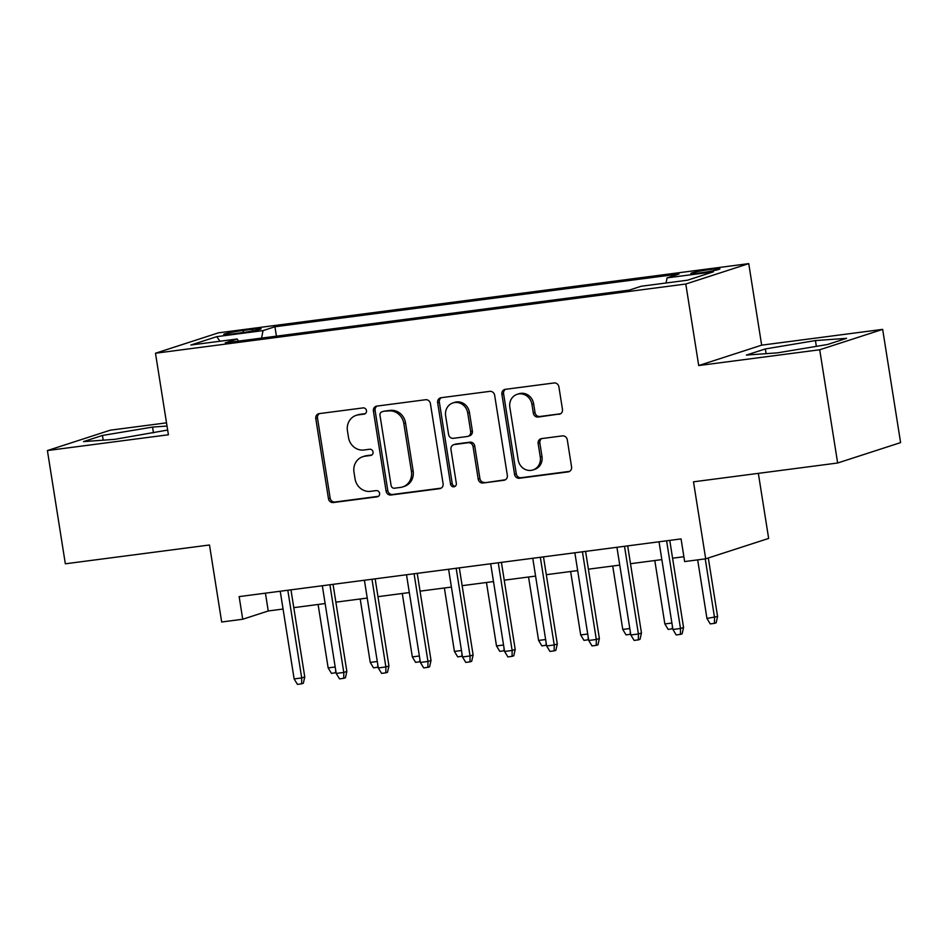 <?xml version="1.0" encoding="UTF-8"?>
<svg xmlns="http://www.w3.org/2000/svg" width="948" height="948" viewBox="0 0 948 948"><rect width="100%" height="100%" fill="white"/><g stroke="black" fill="none" stroke-linecap="round" stroke-linejoin="round"><path stroke-width="1.42" d="M366.485 410.638A3.152 2.903 -107.9 0 0 363.096 407.901L319.203 413.624A4.515 4.159 -107.9 0 0 315.779 418.613L328.458 498.648A4.515 4.159 -107.9 0 0 333.293 502.547L377.186 496.823A3.152 2.903 -107.9 0 0 379.579 493.327A3.152 2.903 -107.9 0 0 376.202 490.602L370.514 491.337A14.433 13.296 -107.9 0 1 355.05 478.835L353.983 472.163A14.433 13.296 -107.9 0 1 362.764 456.711A14.433 13.296 -107.9 0 1 364.956 456.213L370.632 455.467A3.152 2.903 -107.9 0 0 373.038 451.983A3.152 2.903 -107.9 0 0 369.649 449.245L363.973 449.992A14.433 13.296 -107.9 0 1 348.497 437.49L347.442 430.819A14.433 13.296 -107.9 0 1 356.211 415.354A14.433 13.296 -107.9 0 1 358.403 414.869L364.091 414.122A3.152 2.903 -107.9 0 0 366.485 410.638M710.822 269.398A14.706 0.96 -9 0 0 690.855 273.462A14.706 0.96 -9 0 0 699.932 272.929A14.706 0.96 -9 0 0 719.911 268.865A14.706 0.96 -9 0 0 710.822 269.398M559.024 414.323A4.515 4.159 -107.9 0 0 562.46 409.335L558.905 386.879A4.515 4.159 -107.9 0 0 554.07 382.968L505.32 389.332A4.515 4.159 -107.9 0 0 501.895 394.321L514.563 474.356A4.515 4.159 -107.9 0 0 519.397 478.254L568.148 471.891A4.515 4.159 -107.9 0 0 571.573 466.914L567.283 439.789A4.515 4.159 -107.9 0 0 562.448 435.879L541.581 438.604A4.515 4.159 -107.9 0 0 538.156 443.593L540.289 457.043A12.063 11.115 -107.9 0 1 532.954 469.959A12.063 11.115 -107.9 0 1 518.189 459.922L509.834 407.237A12.063 11.115 -107.9 0 1 517.17 394.321A12.063 11.115 -107.9 0 1 531.935 404.358L533.333 413.138A4.515 4.159 -107.9 0 0 538.168 417.037L560.363 413.885M166.516 422.844L110.347 430.167L47.4 450.561L65.341 563.799L209.484 544.993L221.678 621.995L242.724 619.245L239.145 596.6L681.067 538.914L684.646 561.572L705.691 558.822L768.65 538.428L758.341 473.348M819.712 349.765L882.659 329.371L761.659 345.167L698.712 365.549L819.712 349.765L837.653 463.003L693.498 481.821L705.691 558.822M698.712 365.549L685.795 284.021L155.484 353.237L218.443 332.843L748.742 263.627L685.795 284.021M47.4 450.561L168.4 434.765L155.484 353.237M430.416 403.647A4.515 4.159 -107.9 0 0 425.581 399.736L376.83 406.099A4.515 4.159 -107.9 0 0 373.405 411.088L386.085 491.123A4.515 4.159 -107.9 0 0 390.92 495.022L439.671 488.67A4.515 4.159 -107.9 0 0 443.095 483.681L430.416 403.647M441.081 397.722L489.82 391.358A4.515 4.159 -107.9 0 1 494.655 395.269L507.334 475.292A4.515 4.159 -107.9 0 1 503.909 480.281L483.042 483.006A4.515 4.159 -107.9 0 1 478.207 479.096L473.064 446.638A4.515 4.159 -107.9 0 0 468.229 442.728L454.4 444.541A4.515 4.159 -107.9 0 0 450.964 449.53L456.32 483.314A3.152 2.903 -107.9 0 1 454.4 486.691A3.152 2.903 -107.9 0 1 450.537 484.073L437.644 402.71A4.515 4.159 -107.9 0 1 441.081 397.722M882.659 329.371L900.6 442.609L837.653 463.003M232.509 333.897L241.764 332.689A14.244 0.936 -9 0 0 261.115 328.755A14.244 0.936 -9 0 0 252.322 329.276L243.055 330.485A14.244 0.936 -9 0 0 223.716 334.419A14.244 0.936 -9 0 0 232.509 333.897M666.077 283.002L667.072 277.871L678.981 274.019L274.932 326.752L263.023 330.615L261.577 338.104M667.072 277.871L713.37 271.827L687.501 280.205L641.215 286.249L629.306 290.112L225.257 342.844L237.166 338.993L190.868 345.025L216.725 336.659L263.023 330.615M761.659 345.167L748.742 263.627M242.724 619.245L268.248 610.974L283.061 609.043M293.785 607.644L325.14 603.556M335.876 602.158L367.231 598.058M377.968 596.659L409.323 592.571M420.047 591.161L451.414 587.073M462.138 585.674L493.493 581.574M504.229 580.176L535.584 576.088M546.321 574.689L577.676 570.589M588.4 569.191L619.767 565.103M630.491 563.705L661.846 559.604M672.582 558.206L683.887 556.725M265.428 593.164L268.248 610.974M276.425 336.161L274.932 326.752M238.458 341.126L237.166 338.993M219.983 341.233L216.725 336.659M167.026 426.043L152.545 427.086L102.455 435.452L83.495 441.602L114.637 439.362L167.654 430.048M846.564 338.329L815.434 340.569L765.344 348.935L746.384 355.073L777.514 352.846L827.616 344.48L846.564 338.329M103.202 440.18L102.455 435.452M153.469 432.881L152.545 427.086M766.091 353.663L765.344 348.935M816.346 346.352L815.434 340.569M365.312 413.636L360.11 414.312A14.433 13.296 -107.9 0 0 357.906 414.809L356.211 415.354M362.764 456.711L364.459 456.154A14.433 13.296 -107.9 0 1 366.651 455.656L371.865 454.981M319.417 413.601A4.515 4.159 -107.9 0 0 317.485 418.056L330.153 498.091A4.515 4.159 -107.9 0 0 334.988 502.002L378.418 496.325M377.043 406.076A4.515 4.159 -107.9 0 0 375.112 410.543L387.791 490.566A4.515 4.159 -107.9 0 0 392.626 494.477L441.164 488.137M382.364 411.74A3.152 2.903 -107.9 0 0 379.97 415.224L391.097 485.471A3.152 2.903 -107.9 0 0 394.475 488.208L400.471 487.426A14.433 13.296 -107.9 0 0 402.663 486.928A14.433 13.296 -107.9 0 0 411.432 471.476L403.824 423.46A14.433 13.296 -107.9 0 0 388.36 410.958L384.07 411.183A3.152 2.903 -107.9 0 0 383.584 411.29L381.89 411.847M402.663 486.928L404.369 486.383A14.433 13.296 -107.9 0 0 413.138 470.919L411.432 471.476M384.07 411.183L390.055 410.401A14.433 13.296 -107.9 0 1 405.531 422.903L413.138 470.919M505.403 479.759L483.042 483.006M453.713 444.695L455.407 444.138A4.515 4.159 -107.9 0 1 456.095 443.984L469.935 442.183A4.515 4.159 -107.9 0 1 474.77 446.093L479.913 478.55A4.515 4.159 -107.9 0 0 484.748 482.449M441.282 397.698A4.515 4.159 -107.9 0 0 439.351 402.153L452.232 483.516A3.152 2.903 -107.9 0 0 455.206 486.277M467.731 412.961A12.063 11.115 -107.9 0 0 452.966 402.924A12.063 11.115 -107.9 0 0 445.631 415.84L448.57 434.409A4.515 4.159 -107.9 0 0 453.405 438.32L467.246 436.507A4.515 4.159 -107.9 0 0 470.67 431.518L467.731 412.961L469.438 412.404A12.063 11.115 -107.9 0 0 454.673 402.367L452.966 402.924M467.933 436.353L469.639 435.807A4.515 4.159 -107.9 0 0 472.377 430.973L470.67 431.518M469.438 412.404L472.377 430.973M517.17 394.321L518.876 393.764A12.063 11.115 -107.9 0 1 533.641 403.801L535.028 412.581A4.515 4.159 -107.9 0 0 539.862 416.492L560.517 413.79M532.954 469.959L534.66 469.414A12.063 11.115 -107.9 0 0 541.983 456.486L540.289 457.043M541.794 438.58A4.515 4.159 -107.9 0 0 539.862 443.036L541.983 456.486M505.521 389.308A4.515 4.159 -107.9 0 0 503.589 393.764L516.269 473.799A4.515 4.159 -107.9 0 0 521.104 477.709L569.641 471.369M336.09 672.665L331.445 673.353L328.15 667.902L318.101 604.469M328.15 667.902L335.189 666.989M335.687 670.129L335.663 672.796M287.813 590.249L301.701 677.939L304.758 676.943L303.336 683.271L301.63 683.828L301.701 677.939L294.129 678.922L280.241 591.232M304.758 676.943L290.965 589.834M301.63 683.828L297.423 684.373L294.129 678.922M378.181 667.167L373.536 667.854L370.241 662.403L360.193 598.982M370.241 662.403L377.28 661.491M377.778 664.631L377.742 667.309M420.272 661.668L415.627 662.368L412.333 656.917L402.284 593.484M412.333 656.917L419.371 655.992M419.869 659.144L419.834 661.811M462.351 656.182L457.718 656.869L454.412 651.418L444.375 587.997M454.412 651.418L461.451 650.506M461.949 653.646L461.925 656.324M504.443 650.684L499.797 651.383L496.503 645.932L486.454 582.499M496.503 645.932L503.542 645.007M504.04 648.159L504.004 650.826M329.904 584.75L343.792 672.44L346.849 671.445L345.416 677.784L343.721 678.33L343.792 672.44L336.208 673.435L322.32 585.745M346.849 671.445L333.056 584.335M343.721 678.33L339.514 678.875L336.208 673.435M371.983 579.264L385.872 666.954L388.941 665.958L387.507 672.286L385.812 672.831L385.872 666.954L378.299 667.937L364.411 580.247M388.941 665.958L375.147 578.849M385.812 672.831L381.594 673.388L378.299 667.937M414.075 573.765L427.963 661.455L431.032 660.46L429.598 666.788L427.892 667.345L427.963 661.455L420.391 662.439L406.502 574.749M431.032 660.46L417.227 573.35M427.892 667.345L423.685 667.89L420.391 662.439M456.166 568.267L470.054 655.957L473.111 654.973L471.689 661.301L469.983 661.846L470.054 655.957L462.482 656.952L448.594 569.262M473.111 654.973L459.318 567.864M469.983 661.846L465.776 662.403L462.482 656.952M546.534 645.197L541.889 645.884L538.594 640.433L528.546 577M538.594 640.433L545.633 639.521M546.131 642.661L546.095 645.339M498.257 562.78L512.145 650.47L515.202 649.475L513.769 655.803L512.074 656.36L512.145 650.47L504.561 651.454L490.673 563.764M515.202 649.475L501.409 562.365M512.074 656.36L507.867 656.905L504.561 651.454M588.613 639.699L583.98 640.386L580.686 634.947L570.637 571.514M580.686 634.947L587.724 634.022M588.222 637.175L588.187 639.841M540.336 557.282L554.225 644.972L557.294 643.988L555.86 650.316L554.153 650.861L554.225 644.972L546.652 645.967L532.764 558.277M557.294 643.988L543.488 556.879M554.153 650.861L549.947 651.418L546.652 645.967M630.704 634.212L626.059 634.899L622.765 629.448L612.716 566.015M622.765 629.448L629.804 628.524M630.302 631.676L630.278 634.342M582.428 551.795L596.316 639.485L599.373 638.49L597.951 644.818L596.245 645.375L596.316 639.485L588.744 640.469L574.855 552.779M599.373 638.49L585.58 551.38M596.245 645.375L592.038 645.92L588.744 640.469M672.796 628.714L668.15 629.401L664.856 623.95L654.807 560.529M664.856 623.95L671.895 623.037M672.393 626.178L672.357 628.856M624.519 546.297L638.407 633.987L641.464 632.991L640.03 639.331L638.336 639.876L638.407 633.987L630.823 634.982L616.935 547.292M641.464 632.991L627.671 545.882M638.336 639.876L634.129 640.421L630.823 634.982M717.577 616.484L716.155 622.812L714.448 623.357L710.242 623.914L706.947 618.463L717.577 616.484L708.31 557.969M714.448 623.357L714.519 617.468L705.241 558.882M706.947 618.463L697.669 559.865M666.598 540.81L680.498 628.5L683.555 627.505L682.122 633.833L680.427 634.378L680.498 628.5L672.914 629.484L659.026 541.794M683.555 627.505L669.762 540.396M680.427 634.378L676.208 634.935L672.914 629.484M243.375 332.475L243.055 330.485M252.583 330.982L252.322 329.276M360.11 414.312L358.403 414.869M371.569 455.17L370.632 455.467M366.651 455.656L364.956 456.213M378.122 496.515L377.186 496.823M334.988 502.002L333.293 502.547M330.153 498.091L328.458 498.648M317.485 418.056L315.779 418.613M365.016 413.826L364.091 414.122M440.998 488.232L439.671 488.67M392.626 494.477L390.92 495.022M387.791 490.566L386.085 491.123M375.112 410.543L373.405 411.088M405.531 422.903L403.824 423.46M390.055 410.401L388.36 410.958M505.237 479.854L503.909 480.281M479.913 478.55L478.207 479.096M474.77 446.093L473.064 446.638M469.935 442.183L468.229 442.728M456.095 443.984L454.4 444.541M452.232 483.516L450.537 484.073M439.351 402.153L437.644 402.71M539.862 416.492L538.168 417.037M535.028 412.581L533.333 413.138M533.641 403.801L531.935 404.358M539.862 443.036L538.156 443.593M569.475 471.464L568.148 471.891M521.104 477.709L519.397 478.254M516.269 473.799L514.563 474.356M503.589 393.764L501.895 394.321"/></g></svg>
